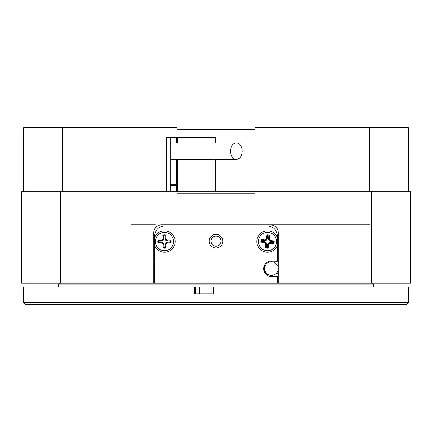 <?xml version="1.0" encoding="UTF-8"?>
<svg xmlns="http://www.w3.org/2000/svg" width="432" height="432" viewBox="0 0 432 432"><rect width="100%" height="100%" fill="white"/><g stroke="black" fill="none" stroke-linecap="round" stroke-linejoin="round"><path stroke-width="0.65" d="M278.208 273.445L276.167 273.445M278.208 261.781L270.432 261.851M154.764 261.781L153.792 261.781M265.183 273.445L266.641 273.445M371.52 191.797L410.4 191.797L410.4 283.165L371.52 283.165L371.52 191.797L254.88 191.797L254.88 193.741L177.12 193.741L254.88 193.741M60.48 283.165L21.6 283.165L21.6 191.797L60.48 191.797L60.48 283.165L154.764 283.165L154.764 246.019A10.692 10.692 0 0 0 175.176 241.564A10.692 10.692 0 0 0 154.764 237.109L154.764 235.732A9.72 9.72 0 0 1 164.484 226.012L267.516 226.012A9.72 9.72 0 0 1 277.236 235.732L277.236 237.109A10.692 10.692 0 0 0 256.824 241.564A10.692 10.692 0 0 0 277.236 246.019L277.236 261.004L271.404 261.004A7.776 7.776 0 0 0 263.628 268.78A7.776 7.776 0 0 0 271.404 276.556L277.236 276.556L277.236 283.165L371.52 283.165M177.12 193.741L177.12 191.797L60.48 191.797M278.208 283.165L278.208 232.621A7.776 7.776 0 0 0 270.432 224.845L161.568 224.845A7.776 7.776 0 0 0 153.792 232.621L153.792 283.165M264.6 272.543L264.6 265.016M369.77 224.845L270.432 224.845M155.293 224.845L130.95 224.845M372.492 283.165L373.464 284.137L58.536 284.137L58.536 286.859M408.456 302.411L406.512 304.355L25.488 304.355L23.544 302.411L408.456 302.411L408.456 286.859L213.705 286.859L213.705 293.857L194.303 293.857L194.303 286.859L23.544 286.859L23.544 302.411M213.705 286.859L194.303 286.859M199.379 293.857L199.379 286.859M211.021 293.857L211.021 286.859M170.213 184.216L176.645 184.216M176.645 185.382L170.213 185.382M170.213 191.797L170.213 137.365L176.645 137.365L170.213 137.365L176.645 137.365L176.645 142.906M176.645 159.43L176.645 191.797M177.784 159.43L177.784 191.797L177.12 191.797M23.544 191.797L23.544 127.645L177.12 127.645L177.12 129.589L254.88 129.589L177.12 129.589L254.88 129.589L254.88 127.645L408.456 127.645L408.456 191.797M215.811 159.43L215.811 191.797L254.88 191.797M215.811 191.797L213.062 191.797L213.062 159.43M177.784 191.797L213.062 191.797M215.811 142.906L215.811 137.365L166.325 137.365L166.325 191.797M369.576 191.797L369.576 127.645M62.424 127.645L62.424 191.797M264.676 269.611A6.804 6.804 0 0 0 272.43 275.314A6.804 6.804 0 0 0 278.132 267.559A6.804 6.804 0 0 0 270.378 261.857A6.804 6.804 0 0 0 264.676 269.611M268.094 248.206L267.354 247.396L267.721 244.528L268.612 242.978L270.335 242.514L273.197 242.881A5.832 5.832 0 0 0 273.348 241.726L270.481 241.358L268.931 240.467L268.466 238.745L268.834 235.883A5.832 5.832 0 0 0 267.678 235.732L266.938 234.922L266.501 238.329L265.869 239.431L264.638 239.765L261.236 239.328A6.664 6.664 0 0 0 260.874 242.141L264.281 242.579L265.383 243.211L265.718 244.442L265.28 247.844A6.664 6.664 0 0 0 268.094 248.206L268.531 244.798L269.163 243.697L270.394 243.362L273.796 243.799A6.664 6.664 0 0 0 274.158 240.986L270.751 240.548L269.649 239.917L269.314 238.685L269.752 235.283A6.664 6.664 0 0 0 266.938 234.922M267.354 247.396A5.832 5.832 0 0 1 266.198 247.244L265.28 247.844M266.355 250.625A9.137 9.137 0 0 1 258.455 240.403A9.137 9.137 0 0 1 268.677 232.502A9.137 9.137 0 0 1 276.577 242.725A9.137 9.137 0 0 1 266.355 250.625M266.198 247.244L266.566 244.382L265.718 244.442M266.566 244.382L266.101 242.66L265.383 243.211M266.101 242.66L264.551 241.769L264.281 242.579M264.551 241.769L261.684 241.402L260.874 242.141M261.684 241.402A5.832 5.832 0 0 1 261.835 240.246L261.236 239.328M267.678 235.732L267.311 238.599L266.42 240.149L264.697 240.613L261.835 240.246M268.834 235.883L269.752 235.283M267.311 238.599L266.501 238.329M266.42 240.149L265.869 239.431M264.697 240.613L264.638 239.765M267.721 244.528L268.531 244.798M268.612 242.978L269.163 243.697M270.335 242.514L270.394 243.362M273.197 242.881L273.796 243.799M273.348 241.726L274.158 240.986M268.466 238.745L269.314 238.685M268.931 240.467L269.649 239.917M270.481 241.358L270.751 240.548M222.804 241.175A6.804 6.804 0 0 0 216 234.371A6.804 6.804 0 0 0 209.196 241.175A6.804 6.804 0 0 0 216 247.979A6.804 6.804 0 0 0 222.804 241.175M277.236 237.109L277.236 246.019M154.764 246.019L154.764 237.109M210.946 241.175A5.054 5.054 0 0 1 216 236.12A5.054 5.054 0 0 1 221.054 241.175A5.054 5.054 0 0 1 216 246.229A5.054 5.054 0 0 1 210.946 241.175M277.236 283.165L154.764 283.165M166.104 248.027L165.251 247.347L165.159 244.458L165.791 242.789L167.416 242.055L170.3 241.963A5.832 5.832 0 0 0 170.267 240.797L167.378 240.889L165.71 240.257L164.975 238.631L164.884 235.748A5.832 5.832 0 0 0 163.717 235.78L162.864 235.1L162.972 238.529L162.518 239.722L161.357 240.246L157.928 240.354A6.664 6.664 0 0 0 158.02 243.184L161.449 243.076L162.643 243.529L163.166 244.69L163.274 248.119A6.664 6.664 0 0 0 166.104 248.027L165.996 244.598L166.45 243.405L167.611 242.881L171.04 242.773A6.664 6.664 0 0 0 170.948 239.944L167.519 240.052L166.325 239.598L165.802 238.437L165.694 235.008A6.664 6.664 0 0 0 162.864 235.1M165.251 247.347A5.832 5.832 0 0 1 164.084 247.379L163.274 248.119M164.77 250.695A9.137 9.137 0 0 1 155.353 241.85A9.137 9.137 0 0 1 164.198 232.432A9.137 9.137 0 0 1 173.615 241.277A9.137 9.137 0 0 1 164.77 250.695M164.084 247.379L163.993 244.496L163.166 244.69M163.993 244.496L163.258 242.87L162.643 243.529M163.258 242.87L161.59 242.239L161.449 243.076M161.59 242.239L158.701 242.33L158.02 243.184M158.701 242.33A5.832 5.832 0 0 1 158.668 241.164L157.928 240.354M163.717 235.78L163.809 238.669L163.177 240.338L161.552 241.072L158.668 241.164M164.884 235.748L165.694 235.008M163.809 238.669L162.972 238.529M163.177 240.338L162.518 239.722M161.552 241.072L161.357 240.246M165.159 244.458L165.996 244.598M165.791 242.789L166.45 243.405M167.416 242.055L167.611 242.881M170.3 241.963L171.04 242.773M170.267 240.797L170.948 239.944M164.975 238.631L165.802 238.437M165.71 240.257L166.325 239.598M167.378 240.889L167.519 240.052M235.672 142.96A8.262 5.843 90 0 0 230.51 151.643A8.262 5.843 90 0 0 236.342 159.43A8.262 5.843 90 0 0 237.011 159.376A8.262 5.843 90 0 0 242.179 150.692A8.262 5.843 90 0 0 236.342 142.906A8.262 5.843 90 0 0 235.672 142.96M195.502 293.857L195.502 286.859M177.784 137.365L177.784 142.906M213.062 142.906L213.062 137.365M373.464 286.859L373.464 284.137M59.508 283.165L58.536 284.137M236.342 159.43L170.213 159.43M236.342 142.906L170.213 142.906"/></g></svg>
